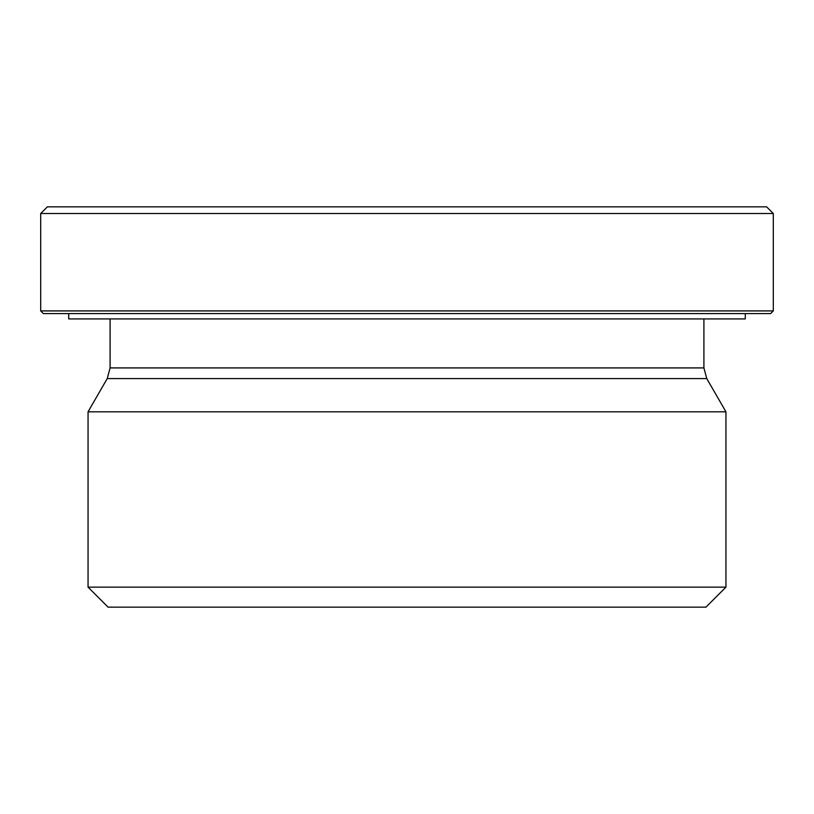 <?xml version="1.0" encoding="UTF-8"?>
<svg xmlns="http://www.w3.org/2000/svg" width="814" height="814" viewBox="0 0 814 814"><rect width="100%" height="100%" fill="white"/><g stroke="black" fill="none" stroke-linecap="round" stroke-linejoin="round"><path stroke-width="1.22" d="M40.7 213.512L773.3 213.512L773.3 310.917L40.7 310.917L40.7 213.512L47.375 206.837L766.625 206.837L773.3 213.512M725.946 587.148L88.054 587.148L88.054 411.813L725.946 411.813L725.946 587.148L705.931 607.163L108.069 607.163L88.054 587.148M40.7 310.917L43.366 313.594L770.634 313.594L773.3 310.917M68.722 313.594L68.722 318.925L745.278 318.925L745.278 313.594M703.907 318.925L703.907 367.918L110.094 367.918L107.234 378.591L706.766 378.591L725.946 411.813M703.907 367.918L706.766 378.591M110.094 318.925L110.094 367.918M107.234 378.591L88.054 411.813"/></g></svg>
